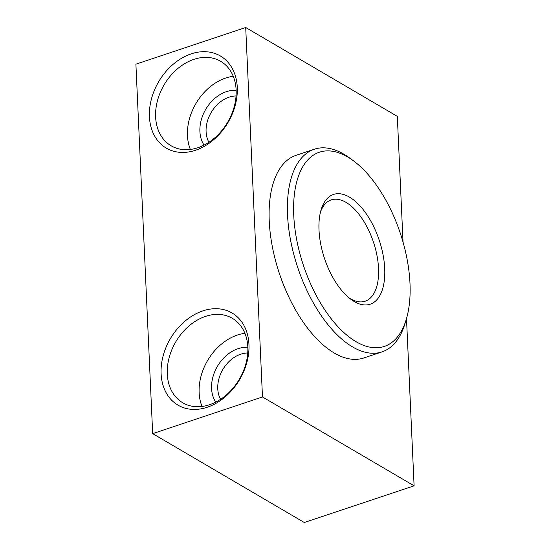 <?xml version="1.0" encoding="UTF-8"?>
<svg xmlns="http://www.w3.org/2000/svg" width="550" height="550" viewBox="0 0 550 550"><rect width="100%" height="100%" fill="white"/><g stroke="black" fill="none" stroke-linecap="round" stroke-linejoin="round"><path stroke-width="0.82" d="M248.951 344.396A53.419 40.226 120.4 0 1 207.212 407.261A53.419 40.226 120.4 0 1 161.102 373.739A53.419 40.226 120.4 0 1 202.84 310.881A53.419 40.226 120.4 0 1 248.951 344.396M167.289 374A48.964 36.871 -59.6 0 0 182.792 402.793A48.964 36.871 -59.6 0 0 226.153 395.106A48.964 36.871 -59.6 0 0 247.816 347.105A48.964 36.871 -59.6 0 0 232.313 318.306A48.964 36.871 -59.6 0 0 188.952 325.999A48.964 36.871 -59.6 0 0 167.289 374M215.731 402.126A33.832 25.472 120.4 0 1 211.578 388.506A33.832 25.472 120.4 0 1 247.823 347.373M247.734 352.99A29.377 22.124 -59.6 0 0 217.766 388.768A29.377 22.124 -59.6 0 0 220.584 399.3M237.277 87.388A53.419 40.226 120.4 0 1 195.546 150.253A53.419 40.226 120.4 0 1 149.435 116.731A53.419 40.226 120.4 0 1 191.166 53.873A53.419 40.226 120.4 0 1 237.277 87.388M155.623 116.992A48.964 36.871 -59.6 0 0 171.119 145.784A48.964 36.871 -59.6 0 0 214.479 138.091A48.964 36.871 -59.6 0 0 236.143 90.09A48.964 36.871 -59.6 0 0 220.646 61.297A48.964 36.871 -59.6 0 0 177.286 68.991A48.964 36.871 -59.6 0 0 155.623 116.992M204.057 145.118A33.832 25.472 120.4 0 1 199.904 131.498A33.832 25.472 120.4 0 1 236.156 90.365M236.06 95.982A29.377 22.124 -59.6 0 0 206.092 131.752A29.377 22.124 -59.6 0 0 208.917 142.292M347.669 156.963A102.382 51.033 71.5 0 0 293.741 215.256A102.382 51.033 71.5 0 0 356.056 341.688A102.382 51.033 71.5 0 0 406.237 319.474A102.382 51.033 71.5 0 0 353.155 160.579A102.382 51.033 71.5 0 0 347.669 156.963M406.237 319.474L404.944 323.744A106.831 53.254 -108.5 0 1 382.051 351.876A106.831 53.254 -108.5 0 1 352.578 346.926A106.831 53.254 -108.5 0 1 290.702 240.886A106.831 53.254 -108.5 0 1 314.353 149.215A106.831 53.254 -108.5 0 1 343.826 154.165A106.831 53.254 -108.5 0 1 349.553 157.939L353.155 160.579M349.491 197.12A57.867 28.848 -108.5 0 1 384.711 268.579A57.867 28.848 -108.5 0 1 354.234 301.531A57.867 28.848 -108.5 0 1 351.127 299.482A57.867 28.848 -108.5 0 1 321.131 209.674A57.867 28.848 -108.5 0 1 349.491 197.12M349.291 298.059A53.419 26.627 71.5 0 0 350.391 298.732A53.419 26.627 71.5 0 0 365.124 301.214A53.419 26.627 71.5 0 0 376.949 255.379A53.419 26.627 71.5 0 0 346.012 202.359A53.419 26.627 71.5 0 0 331.279 199.884A53.419 26.627 71.5 0 0 320.512 211.915M314.353 149.215L296.051 155.327A106.831 53.254 71.5 0 0 272.401 246.998A106.831 53.254 71.5 0 0 334.276 353.038A106.831 53.254 71.5 0 0 363.749 357.988L382.051 351.876M233.241 76.299A48.964 36.871 -59.6 0 0 187.461 135.651A48.964 36.871 -59.6 0 0 190.369 149.449M244.908 333.307A48.964 36.871 -59.6 0 0 199.134 392.666A48.964 36.871 -59.6 0 0 202.036 406.457M403.033 242.096L397.32 116.366L245.706 27.5L262.481 396.949L414.102 485.822L406.505 318.574M245.706 27.5L135.898 64.178L152.68 433.634L304.294 522.5L414.102 485.822M262.481 396.949L152.68 433.634"/></g></svg>

